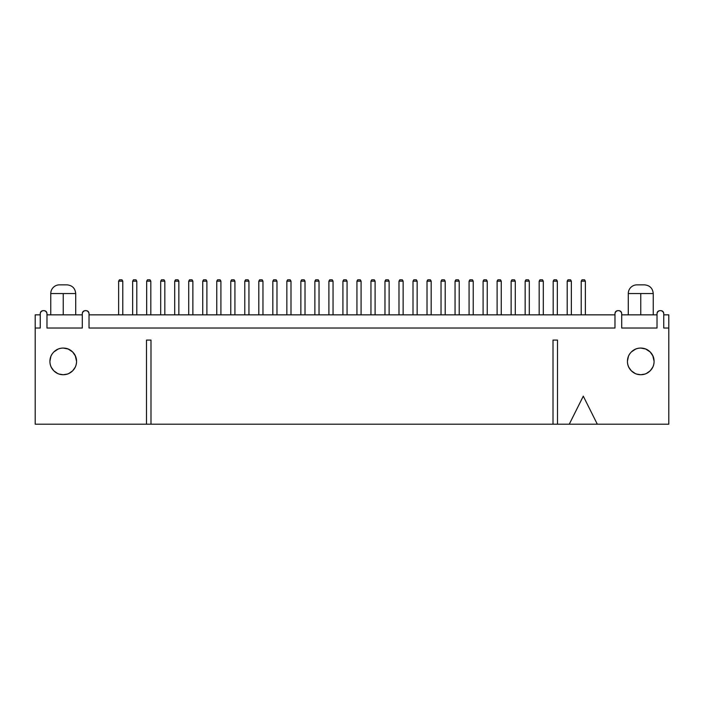<?xml version="1.0" encoding="UTF-8"?>
<svg xmlns="http://www.w3.org/2000/svg" width="704" height="704" viewBox="0 0 704 704"><rect width="100%" height="100%" fill="white"/><g stroke="black" fill="none" stroke-linecap="round" stroke-linejoin="round"><path stroke-width="1.06" d="M583.29 396.158L569.272 424.195L553.01 424.195L553.01 340.085L557.498 340.085L557.498 424.195L597.309 424.195L569.272 424.195L583.29 396.158L597.309 424.195L668.8 424.195L597.309 424.195L583.29 396.158M146.502 424.195L35.2 424.195L146.502 424.195L146.502 340.085L150.99 340.085L150.99 424.195L146.502 424.195L146.502 340.085L150.99 340.085L150.99 424.195L553.01 424.195L150.99 424.195M82.298 314.01A3.362 3.362 0 0 1 85.668 310.649A3.362 3.362 0 0 1 89.03 314.01L89.03 328.029L614.97 328.029L614.97 314.01A3.362 3.362 0 0 1 618.332 310.649A3.362 3.362 0 0 1 621.702 314.01L621.702 328.029L657.026 328.029L657.026 314.01A3.362 3.362 0 0 1 660.387 310.649A3.362 3.362 0 0 1 663.758 314.01L663.758 328.029L668.8 328.029L668.8 314.855L663.758 314.855L668.8 314.855L668.8 424.195L668.8 328.029L663.758 328.029L663.758 314.01C663.758 311.766 662.631 310.649 660.387 310.649C658.143 310.649 657.026 311.766 657.026 314.01L657.026 328.029L621.702 328.029L621.702 314.01C621.702 311.766 620.576 310.649 618.332 310.649C616.097 310.649 614.97 311.766 614.97 314.01L614.97 328.029L89.03 328.029L89.03 314.01C89.03 311.766 87.903 310.649 85.668 310.649C83.424 310.649 82.298 311.766 82.298 314.01L82.298 328.029L46.974 328.029L46.974 314.01C46.974 311.766 45.857 310.649 43.613 310.649C41.369 310.649 40.242 311.766 40.242 314.01L40.242 328.029L35.2 328.029L35.2 424.195L35.2 314.855L40.242 314.855L35.2 314.855L35.2 328.029L40.242 328.029L40.242 314.01A3.362 3.362 0 0 1 43.613 310.649A3.362 3.362 0 0 1 46.974 314.01L46.974 328.029L82.298 328.029L82.298 314.01C82.298 311.766 83.424 310.649 85.668 310.649C87.903 310.649 89.03 311.766 89.03 314.01C89.03 311.766 87.903 310.649 85.668 310.649M553.01 424.195L553.01 340.085L557.498 340.085L557.498 424.195M652.766 355.529L654.078 361.161A13.314 13.314 0 0 0 640.763 348.075A13.314 13.314 0 0 1 654.078 361.39A13.314 13.314 0 0 1 640.763 374.713A13.314 13.314 0 0 1 627.449 361.39A13.314 13.314 0 0 1 640.763 348.075C644.442 348.075 647.583 349.378 650.179 351.974C652.784 354.578 654.078 357.711 654.078 361.39C654.078 365.068 652.784 368.21 650.179 370.806C647.583 373.41 644.442 374.713 640.763 374.713C637.085 374.713 633.952 373.41 631.347 370.806C628.751 368.21 627.449 365.068 627.449 361.39C627.449 357.711 628.751 354.578 631.347 351.974C633.952 349.378 637.085 348.075 640.763 348.075A13.314 13.314 0 0 0 627.449 361.39L627.449 361.39A13.314 13.314 0 0 0 640.57 374.704M63.237 348.075C66.915 348.075 70.048 349.378 72.653 351.974C75.249 354.578 76.551 357.711 76.551 361.39C76.551 365.068 75.249 368.21 72.653 370.806C70.048 373.41 66.915 374.713 63.237 374.713C59.558 374.713 56.417 373.41 53.821 370.806C51.216 368.21 49.922 365.068 49.922 361.39C49.922 357.711 51.216 354.578 53.821 351.974C56.417 349.378 59.558 348.075 63.237 348.075A13.314 13.314 0 0 1 76.551 361.39A13.314 13.314 0 0 1 63.237 374.713A13.314 13.314 0 0 1 49.922 361.39A13.314 13.314 0 0 1 63.237 348.075L68.323 349.043M631.347 351.974L631.33 352A13.314 13.314 0 0 1 654.078 361.082M72.653 351.974L67.989 348.911M89.03 314.855L614.97 314.855L89.03 314.855M621.702 314.855L657.026 314.855L621.702 314.855M46.974 314.855L82.298 314.855L46.974 314.855M636.979 284.856L644.547 284.856C649.81 285.384 652.714 288.279 653.242 293.55L628.285 293.55A8.694 8.694 0 0 1 636.979 284.856A8.694 8.694 0 0 0 628.285 293.55L628.285 314.855M650.144 370.85L646.237 373.578M636.539 374.062L640.71 374.713M628.681 367.074L631.286 370.744M635.29 373.578L631.365 370.832M644.987 374.062L640.825 374.713M652.854 367.074L650.241 370.744M628.461 356.198L627.449 361.161A13.314 13.314 0 0 1 631.303 352.018C633.882 349.422 636.997 348.11 640.649 348.075L640.71 348.075M645.524 348.911L650.118 351.912M627.449 361.39C627.449 357.738 628.734 354.614 631.303 352.018M631.409 351.912L635.677 349.043M640.825 348.075L645.85 349.043M650.144 351.938L653.074 356.198M640.763 314.855L640.763 293.55L640.763 314.855M58.15 349.043L53.882 351.912M50.926 356.198L49.922 361.161A13.314 13.314 0 0 1 63.193 348.075A13.314 13.314 0 0 1 76.551 361.082M75.539 356.198L72.609 351.938M76.551 361.275L75.231 355.529M63.175 348.075L63.122 348.075C59.462 348.11 56.355 349.422 53.777 352.018C51.207 354.614 49.922 357.738 49.922 361.39L49.922 361.39A13.314 13.314 0 0 1 63.122 348.075A13.314 13.314 0 0 1 76.551 361.161M43.613 310.649C45.857 310.649 46.974 311.766 46.974 314.01M68.71 373.578L72.635 370.832M59.013 374.062L63.175 374.713M51.146 367.074L53.759 370.744M62.744 374.695L63.237 374.713M53.856 370.85L57.763 373.578M67.461 374.062L63.29 374.713M75.319 367.074L72.714 370.744M59.453 284.856L67.021 284.856C72.283 285.384 75.178 288.279 75.715 293.55L50.758 293.55A8.694 8.694 0 0 1 59.453 284.856A8.694 8.694 0 0 0 50.758 293.55L50.758 314.855M63.237 314.855L63.237 293.55L63.237 314.855M514.483 279.805L511.922 279.805L514.483 279.805L515.275 281.186L514.483 279.805M511.13 281.186L511.922 279.805L511.13 281.186L511.13 314.855L511.13 281.186L515.275 281.186L511.13 281.186M515.275 281.186L515.275 314.855L515.275 281.186M444.4 279.805L441.83 279.805L444.4 279.805L445.192 281.186L444.4 279.805M441.038 281.186L441.83 279.805L441.038 281.186L441.038 314.855L441.038 281.186L445.192 281.186L441.038 281.186M445.192 281.186L445.192 314.855L445.192 281.186M136.004 279.805L133.443 279.805L136.004 279.805L136.796 281.186L136.004 279.805M132.651 281.186L133.443 279.805L132.651 281.186L132.651 314.855L132.651 281.186L136.796 281.186L132.651 281.186M136.796 281.186L136.796 314.855L136.796 281.186M290.198 279.805L287.637 279.805L290.198 279.805L290.998 281.186L290.198 279.805M286.845 281.186L287.637 279.805L286.845 281.186L286.845 314.855L286.845 281.186L290.998 281.186L286.845 281.186M290.998 281.186L290.998 314.855L290.998 281.186M416.363 279.805L413.802 279.805L416.363 279.805L417.155 281.186L416.363 279.805M413.002 281.186L413.802 279.805L413.002 281.186L413.002 314.855L413.002 281.186L417.155 281.186L413.002 281.186M417.155 281.186L417.155 314.855L417.155 281.186M192.078 279.805L189.517 279.805L192.078 279.805L192.87 281.186L192.078 279.805M188.725 281.186L189.517 279.805L188.725 281.186L188.725 314.855L188.725 281.186L192.87 281.186L188.725 281.186M192.87 281.186L192.87 314.855L192.87 281.186M262.17 279.805L259.6 279.805L262.17 279.805L262.962 281.186L262.17 279.805M258.808 281.186L259.6 279.805L258.808 281.186L258.808 314.855L258.808 281.186L262.962 281.186L258.808 281.186M262.962 281.186L262.962 314.855L262.962 281.186M234.133 279.805L231.572 279.805L234.133 279.805L234.925 281.186L234.133 279.805M230.771 281.186L231.572 279.805L230.771 281.186L230.771 314.855L230.771 281.186L234.925 281.186L230.771 281.186M234.925 281.186L234.925 314.855L234.925 281.186M178.059 279.805L175.498 279.805L178.059 279.805L178.851 281.186L178.059 279.805M174.706 281.186L175.498 279.805L174.706 281.186L174.706 314.855L174.706 281.186L178.851 281.186L174.706 281.186M178.851 281.186L178.851 314.855L178.851 281.186M150.022 279.805L147.462 279.805L150.022 279.805L150.814 281.186L150.022 279.805M146.67 281.186L147.462 279.805L146.67 281.186L146.67 314.855L146.67 281.186L150.814 281.186L146.67 281.186M150.814 281.186L150.814 314.855L150.814 281.186M360.29 279.805L357.729 279.805L360.29 279.805L361.082 281.186L360.29 279.805M356.937 281.186L357.729 279.805L356.937 281.186L356.937 314.855L356.937 281.186L361.082 281.186L356.937 281.186M361.082 281.186L361.082 314.855L361.082 281.186M402.345 279.805L399.784 279.805L402.345 279.805L403.137 281.186L402.345 279.805M398.983 281.186L399.784 279.805L398.983 281.186L398.983 314.855L398.983 281.186L403.137 281.186L398.983 281.186M403.137 281.186L403.137 314.855L403.137 281.186M542.52 279.805L539.959 279.805L542.52 279.805L543.312 281.186L542.52 279.805M539.167 281.186L539.959 279.805L539.167 281.186L539.167 314.855L539.167 281.186L543.312 281.186L539.167 281.186M543.312 281.186L543.312 314.855L543.312 281.186M121.986 279.805L119.425 279.805L121.986 279.805L122.786 281.186L121.986 279.805M118.633 281.186L119.425 279.805L118.633 281.186L118.633 314.855L118.633 281.186L122.786 281.186L118.633 281.186M122.786 281.186L122.786 314.855L122.786 281.186M220.114 279.805L217.554 279.805L220.114 279.805L220.906 281.186L220.114 279.805M216.762 281.186L217.554 279.805L216.762 281.186L216.762 314.855L216.762 281.186L220.906 281.186L216.762 281.186M220.906 281.186L220.906 314.855L220.906 281.186M486.446 279.805L483.886 279.805L486.446 279.805L487.238 281.186L486.446 279.805M483.094 281.186L483.886 279.805L483.094 281.186L483.094 314.855L483.094 281.186L487.238 281.186L483.094 281.186M487.238 281.186L487.238 314.855L487.238 281.186M556.538 279.805L553.978 279.805L556.538 279.805L557.33 281.186L556.538 279.805M553.186 281.186L553.978 279.805L553.186 281.186L553.186 314.855L553.186 281.186L557.33 281.186L553.186 281.186M557.33 281.186L557.33 314.855L557.33 281.186M388.326 279.805L385.766 279.805L388.326 279.805L389.118 281.186L388.326 279.805M384.974 281.186L385.766 279.805L384.974 281.186L384.974 314.855L384.974 281.186L389.118 281.186L384.974 281.186M389.118 281.186L389.118 314.855L389.118 281.186M458.418 279.805L455.849 279.805L458.418 279.805L459.21 281.186L458.418 279.805M455.057 281.186L455.849 279.805L455.057 281.186L455.057 314.855L455.057 281.186L459.21 281.186L455.057 281.186M459.21 281.186L459.21 314.855L459.21 281.186M164.041 279.805L161.48 279.805L164.041 279.805L164.833 281.186L164.041 279.805M160.688 281.186L161.48 279.805L160.688 281.186L160.688 314.855L160.688 281.186L164.833 281.186L160.688 281.186M164.833 281.186L164.833 314.855L164.833 281.186M570.557 279.805L567.996 279.805L570.557 279.805L571.349 281.186L570.557 279.805M567.204 281.186L567.996 279.805L567.204 281.186L567.204 314.855L567.204 281.186L571.349 281.186L567.204 281.186M571.349 281.186L571.349 314.855L571.349 281.186M472.428 279.805L469.867 279.805L472.428 279.805L473.229 281.186L472.428 279.805M469.075 281.186L469.867 279.805L469.075 281.186L469.075 314.855L469.075 281.186L473.229 281.186L469.075 281.186M473.229 281.186L473.229 314.855L473.229 281.186M276.188 279.805L273.618 279.805L276.188 279.805L276.98 281.186L276.188 279.805M272.826 281.186L273.618 279.805L272.826 281.186L272.826 314.855L272.826 281.186L276.98 281.186L272.826 281.186M276.98 281.186L276.98 314.855L276.98 281.186M374.308 279.805L371.747 279.805L374.308 279.805L375.1 281.186L374.308 279.805M370.955 281.186L371.747 279.805L370.955 281.186L370.955 314.855L370.955 281.186L375.1 281.186L370.955 281.186M375.1 281.186L375.1 314.855L375.1 281.186M248.151 279.805L245.582 279.805L248.151 279.805L248.943 281.186L248.151 279.805M244.79 281.186L245.582 279.805L244.79 281.186L244.79 314.855L244.79 281.186L248.943 281.186L244.79 281.186M248.943 281.186L248.943 314.855L248.943 281.186M430.382 279.805L427.812 279.805L430.382 279.805L431.174 281.186L430.382 279.805M427.02 281.186L427.812 279.805L427.02 281.186L427.02 314.855L427.02 281.186L431.174 281.186L427.02 281.186M431.174 281.186L431.174 314.855L431.174 281.186M304.216 279.805L301.655 279.805L304.216 279.805L305.017 281.186L304.216 279.805M300.863 281.186L301.655 279.805L300.863 281.186L300.863 314.855L300.863 281.186L305.017 281.186L300.863 281.186M305.017 281.186L305.017 314.855L305.017 281.186M346.271 279.805L343.71 279.805L346.271 279.805L347.063 281.186L346.271 279.805M342.918 281.186L343.71 279.805L342.918 281.186L342.918 314.855L342.918 281.186L347.063 281.186L342.918 281.186M347.063 281.186L347.063 314.855L347.063 281.186M500.465 279.805L497.904 279.805L500.465 279.805L501.257 281.186L500.465 279.805M497.112 281.186L497.904 279.805L497.112 281.186L497.112 314.855L497.112 281.186L501.257 281.186L497.112 281.186M501.257 281.186L501.257 314.855L501.257 281.186M206.096 279.805L203.535 279.805L206.096 279.805L206.888 281.186L206.096 279.805M202.743 281.186L203.535 279.805L202.743 281.186L202.743 314.855L202.743 281.186L206.888 281.186L202.743 281.186M206.888 281.186L206.888 314.855L206.888 281.186M528.502 279.805L525.941 279.805L528.502 279.805L529.294 281.186L528.502 279.805M525.149 281.186L525.941 279.805L525.149 281.186L525.149 314.855L525.149 281.186L529.294 281.186L525.149 281.186M529.294 281.186L529.294 314.855L529.294 281.186M332.253 279.805L329.692 279.805L332.253 279.805L333.045 281.186L332.253 279.805M328.9 281.186L329.692 279.805L328.9 281.186L328.9 314.855L328.9 281.186L333.045 281.186L328.9 281.186M333.045 281.186L333.045 314.855L333.045 281.186M584.575 279.805L582.014 279.805L584.575 279.805L585.367 281.186L584.575 279.805M581.214 281.186L582.014 279.805L581.214 281.186L581.214 314.855L581.214 281.186L585.367 281.186L581.214 281.186M585.367 281.186L585.367 314.855L585.367 281.186M318.234 279.805L315.674 279.805L318.234 279.805L319.026 281.186L318.234 279.805M314.882 281.186L315.674 279.805L314.882 281.186L314.882 314.855L314.882 281.186L319.026 281.186L314.882 281.186M319.026 281.186L319.026 314.855L319.026 281.186M653.242 314.855L653.242 293.55M75.715 314.855L75.715 293.55"/></g></svg>
